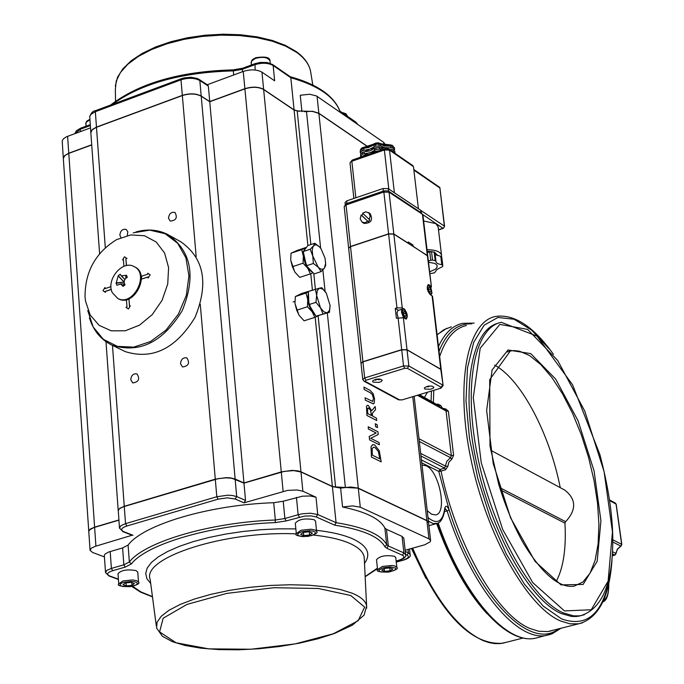 <?xml version="1.0" encoding="UTF-8"?>
<svg xmlns="http://www.w3.org/2000/svg" width="684" height="684" viewBox="0 0 684 684"><rect width="100%" height="100%" fill="white"/><g stroke="black" fill="none" stroke-linecap="round" stroke-linejoin="round"><path stroke-width="1.03" d="M418.403 395.138L445.566 410.024L446.062 410.981L451.346 455.621L450.534 457.673L446.926 461.17L444.668 468.121L440.094 469.438L441.035 471.096L445.609 469.78L447.952 466.163L448.875 462.119L451.739 459.332L453.603 455.373L448.362 411.204L445.78 408.998L442.531 408.28L440.829 405.603L437.897 404.039L437.076 404.287M421.746 462.82L438.795 471.456L440.094 469.438L421.421 459.939M419.694 394.745L438.572 405.561L440.829 405.603M445.352 409.913L445.78 408.998M419.155 394.907L438.572 405.561L438.786 406.313M417.582 395.378L446.062 410.981L448.362 411.204M419.001 438.76L451.346 455.621L453.603 455.373M419.309 441.454L450.534 457.673L451.739 459.332M420.677 453.398L445.694 466.223L447.952 466.163M558.358 629.006C529.98 651.707 476.415 596.653 449.191 510.127L438.795 471.456L441.035 471.096C456.484 545.396 497.251 615.737 530.391 628.647L538.71 631.255L547.816 631.571L582.417 622.842M616.113 504.459L621.696 544.78M621.089 545.9L617.344 549.098L615.951 553.809M615.198 554.886L617.515 549.175L620.952 546.14L621.833 544.541L616.199 504.253L615.403 503.125L616.062 504.091L609.658 500.585M612.796 539.753L621.696 544.387L620.756 546.114L612.804 541.985M494.66 365.119L495.789 365.769C521.909 380.817 549.825 434.408 560.247 487.666M490.693 450.243L564.83 490.129C576.313 499.226 576.586 509.742 565.642 521.67L564.95 523.149C566.335 548.44 563.411 567.908 556.178 581.545M581.417 615.549L576.27 616.532L571.379 616.429L560.974 613.437C529.425 599.8 491.129 532.161 476.038 460.443C460.7 388.683 471.601 329.346 498.26 323.19M426.731 506.425L425.26 493.609M427.372 392.428L424.49 397.37M422.002 465.077L426.166 465.761C439.496 471.361 447.644 513.769 435.546 514.907L431.536 514.188L427.209 510.674M364.649 151.891L375.678 146.043L380.74 146.068L380.552 144.384L384.75 146.068L390.821 146.128L391.017 147.812L392.702 148.009L394.446 149.215L393.916 150.326M392.702 148.009L392.71 146.436L394.258 147.53L394.446 149.215M360.545 157.2L360.853 156.362M361.161 153.404L360.263 152.686L360.237 150.574L361.99 149.052L362.178 150.737L377.448 147.522L391.017 147.812M363.862 150.241L363.674 148.548L373.96 144.974L374.148 146.658M375.678 146.043L375.482 144.35L378.662 144.05L379.218 145.726M380.552 144.384L379.022 144.033M392.505 146.325L390.821 146.128M375.482 144.35L373.96 144.974M394.326 148.129L394.258 147.53M363.674 148.548L361.99 149.052M360.237 150.574L360.263 152.635M360.485 156.653L360.194 157.32M380.74 146.068L390.239 149.599M360.425 152.258L362.178 150.737M361.537 156.781L360.639 156.055L362.554 154.114L367.932 153.139M391.864 151.147L393.095 151.378L392.898 149.693L391.205 149.497L391.359 150.796M393.095 151.378L394.873 153.225M371.438 152.045L376.055 149.428L379.603 149.112L381.681 149.864M381.125 149.454L380.928 147.761L383.767 149.146M389.683 149.642L391.205 149.497M360.801 155.636L360.613 153.951L360.63 156.003M360.613 153.951L362.366 152.429L362.554 154.114M364.239 153.618L364.05 151.925L362.366 152.429M364.05 151.925L370.138 150.779L374.336 148.351L374.533 150.044M376.055 149.428L375.867 147.735L374.336 148.351M375.867 147.735L379.406 147.419L379.603 149.112M373.686 151.532L378.919 150.822M380.928 147.761L379.406 147.419M394.711 151.497L394.839 152.583M441.744 256.833L442.762 265.298L441.744 256.833L440.778 256.329L441.787 264.776L442.762 265.289L442.693 266.546L436.973 269.436L434.571 272.788L429.877 273.72M440.778 256.329L436.264 254.961L435.058 253.696M441.787 264.776L437.709 263.673L436.161 262.331L435.922 260.92L432.527 260.057L431.518 251.567L427.363 252.473M429.714 251.78L430.715 260.271L432.527 260.057M435.905 260.852L434.913 252.439L431.518 251.567M444.267 226.874L443.343 228.353M413.794 169.461L439.855 187.484L444.344 226.079L421.087 210.621M423.635 220.975L435.862 223.591L438.136 226.9M441.454 256.517L441.522 255.055C440.351 251.609 435.52 249.822 427.03 249.686M418.42 208.723L413.461 166.631L412.871 165.631L388.965 149.146M384.476 190.827L383.331 191.118L383.023 192.307L383.861 192.101L384.476 190.827L388.076 190.99L389.068 192.23L422.002 213.989L421.378 212.946L388.914 191.417L389.529 192.469M422.002 213.989L421.746 213.297M348.66 248.164L350.516 246.479L388.589 233.851L383.861 192.101L389.068 192.23L393.822 233.954L408.408 243.282L408.262 241.974L412.914 244.949L413.059 246.249L427.782 256.064M427.312 255.354L422.464 214.366L442.941 228.276L438.478 229.747M346.848 204.584L346.891 200.822L383.04 188.528L383.331 191.118L347.173 203.405L346.181 203.832L346.044 204.935L383.023 192.307M348.635 248.027L344.197 206.688L346.044 204.935L350.516 246.479M407.365 368.325L408.861 365.991L403.543 365.957L404.706 368.317L407.365 368.325L441.18 387.298L440.419 388.315L402.175 399.875L399.584 399.875L365.136 381.313L365.837 380.27L364.666 377.936L362.939 361.887L361.024 363.418L362.742 379.363M362.939 361.887L401.713 349.832L403.543 365.957L364.666 377.936L362.751 379.449L363.991 381.21M441.18 387.298L442.642 385.007L408.861 365.991L407.031 349.875L401.713 349.832M373.225 382.125L372.583 381.416L372.917 380.603L376.012 379.261L380.176 379.107L382.253 380.253L381.133 381.638L378.842 382.407L373.225 382.125M424.926 389.034L424.337 388.367L424.661 387.572L427.722 386.238L431.826 386.058L433.887 387.161L433.288 388.196L430.475 389.299L424.926 389.034M388.589 233.851L393.822 233.954M368.343 212.476L370.121 213.613C373.199 219.966 371.19 223.241 364.093 223.429L363.948 223.335M421.182 210.937L420.711 210.244L421.002 212.698M388.529 191.195L388.238 188.664L420.711 210.244M346.891 200.822L345.044 202.507L345.249 204.405M388.238 188.664L383.04 188.528M407.031 349.875L440.77 369.189L443.104 385.537L440.795 388.367M441.24 369.796L440.77 369.189M361.015 363.289L362.922 361.708L350.533 246.659L348.669 248.292L360.998 363.153M350.533 246.659L388.606 234.022L396.959 307.86L402.252 307.928L404.159 309.065C407.407 312.998 408.1 316.35 406.236 319.112L403.372 317.761L396.387 318.24L395.275 308.398L396.959 307.86M402.252 307.928L393.839 234.133L388.606 234.022M393.839 234.133L427.329 255.525L431.416 286.733L430.92 287.648M427.799 256.192L427.329 255.525M362.922 361.708L401.696 349.652L407.006 349.695L441.223 369.668M432.553 296.36L430.253 294.582C427.124 290.734 426.431 287.477 428.175 284.8L430.954 286.16M428.517 262.22L434.562 263.383L436.204 264.34L437.221 265.931L436.777 267.786L435.443 269.171L429.655 271.839M430.715 260.271L428.364 260.963M427.218 251.25L430.886 251.558M434.938 252.67L437.854 255.551M369.215 219.581L370.155 216.041L368.992 213.032L365.872 211.826L362.606 213.228L369.787 219.949L368.317 221.719L361.135 214.99L361.716 215.357L363.084 213.69M368.317 221.719L361.716 215.357M361.135 214.99L360.22 218.948L362.169 222.206L364.914 222.702L367.744 221.351M395.275 308.398L398.524 310.322M412.914 244.949L411.503 245.411M392.898 149.693L394.642 150.899M361.4 156.901L368.625 152.883L378.833 150.856M401.696 349.652L398.079 317.701L396.976 312.981L397.849 310.562L402.5 309.065M404.278 311.331L405.655 313.118L406.091 315.769L405.15 316.624L403.774 314.828L403.338 312.178L404.278 311.331M403.603 313.776L405.655 313.118M406.091 315.769L404.808 316.179M429.33 287.263L430.638 289.135L430.997 291.675L430.048 292.35L428.74 290.469L428.381 287.93L429.33 287.263M428.637 289.777L430.638 289.135M430.997 291.675L429.834 292.051M375.901 379.372L375.713 380.159L376.969 379.107M377.029 379.406L379.039 379.774L378.671 379.073M375.713 380.159L374.678 379.919L376.226 379.218M379.039 379.774L379.953 379.312L378.312 378.996M428.5 386.101L428.492 386.811L429.039 386.032M428.492 386.811L427.209 386.768L427.808 386.221M374.558 398.917L373.148 393.642L370.001 390.342L363.922 387.084L364.179 389.487L370.292 392.753L372.301 394.548L373.464 398.336L372.66 401.44L365.068 397.78L365.333 400.191L373.336 403.911L374.191 403.235L374.558 398.917M372.729 401.423L373.447 398.336L372.284 394.557L370.275 392.753L364.162 389.495L363.922 387.084M365.068 397.78L365.333 400.191M373.43 403.885L365.316 400.191M377.936 431.775L368.189 426.773L368.428 429.039L376.166 432.998L369.223 436.418L369.591 439.88L379.355 444.805L379.107 442.548L370.702 438.29L378.235 434.485L377.936 431.775M369.223 436.418L376.149 432.998L368.411 429.048L368.189 426.773M379.355 444.805L369.574 439.88L369.206 436.418M371.438 457.023L381.21 461.862L379.269 450.773L374.781 444.993L372.84 444.583L371.053 446.635L371.421 457.023L371.036 446.635L372.677 444.626M379.808 458.861L378.414 451.637L379.825 458.87L372.301 455.134L372.164 448.713L373.447 447.182L375.037 447.524L378.432 451.637L375.02 447.524L373.31 447.216M381.193 461.862L371.421 457.023M375.2 406.535L371.668 410.759L368.402 405.492L367.428 405.279L366.487 406.433L366.975 415.479L376.722 420.54L376.457 418.129L372.592 416.12L372.293 413.358L375.533 409.656L375.2 406.535L371.668 410.742M367.582 411.246L367.599 408.528L368.779 408.066L370.42 409.896L371.515 415.556L367.838 413.649L367.582 411.246M371.489 415.547L370.403 409.904L368.069 407.938M376.722 420.54L366.957 415.487L366.47 406.441L367.342 405.296M377.491 427.62L377.175 424.713L375.319 423.755L375.636 426.671L377.491 427.62L375.619 426.671L375.302 423.755M412.777 396.831L426.876 520.55L358.288 488.145L318.872 113.424L367.727 146.727M85.038 296.924C84.97 271.813 95.495 252.712 116.613 239.622L130.738 234.937L144.452 235.741L156.2 241.991L164.588 253.029L168.597 267.589L167.734 283.997L162.074 300.31L152.267 314.597L139.493 325.165L125.275 330.791L111.278 330.834L99.129 325.353L90.211 315.033L85.509 301.088L85.038 296.924M123.616 350.798L125.343 351.644C152.643 360.1 175.891 348.66 195.068 317.325C208.859 283.364 204.114 258.193 180.85 241.82L169.675 235.561M245.53 500.414L243.983 502.843L287.579 490.402L297.01 489.966L302.867 491.232L300.986 471.986L293.658 470.601L284.193 471.387L243.974 483.143L245.53 500.414L236.698 496.567L235.142 499.004L243.983 502.843M104.421 556.896L92.639 552.492L90.066 550.364L91.417 548.123L95.11 546.379L132.089 535.247M243.974 483.143L231.919 478.278L226.122 477.825L218.187 478.638L123.445 506.75L119.623 508.597L118.264 510.315L119.452 527.774M334.733 525.167L336.066 522.679L317.735 514.513L316.188 516.942L334.733 525.167C362.623 529.544 379.355 536.76 384.938 546.798L386.828 548.286L402.423 555.211C405.253 556.904 403.808 558.666 398.071 560.478L396.13 561.017M105.498 572.26L104.319 555.417L104.951 554.134L108.636 552.031L122.616 547.918L128.096 545.062C143.401 524.508 209.441 504.852 273.711 502.714L283.227 501.235L302.465 496.191L310.228 495.977L316.017 497.225L302.867 491.232M428.569 522.585L426.901 520.729L357.51 488.008L350.559 486.999L340.623 488.102L332.398 486.623L336.066 522.679C364.179 527.159 381.048 534.486 386.665 544.652L384.938 546.798M332.398 486.623L300.986 471.986M318.111 315.846L335.587 486.965L358.288 488.145M318.872 113.424L312.631 111.441L297.189 110.911L310.835 244.556M200.267 304.235L215.289 479.159L226.105 477.637L230.576 477.885L235.142 479.031L201.224 96.222L209.749 101.736L244.898 88.86L281.269 471.909L292.102 470.378L297.814 470.84L300.969 471.789L263.648 89.544L294.103 110.064L297.189 110.911M294.103 110.064L307.886 245.547L314.785 243.239L319.616 247.001L316.658 244.923L314.495 245.026L312.947 246.796L312.22 250.002L312.768 256.021L318.231 267.222L313.375 263.468L312.768 256.021L310.194 249.232L313.477 245.898L314.785 243.239M310.75 273.72L312.417 290.144M315.17 317.214L332.381 486.435L300.969 471.789M335.587 486.965L332.381 486.435M118.905 520.156L93.819 527.586L89.399 529.997L88.766 531.314L90.049 550.056M426.901 520.729L428.971 538.872L430.612 540.463L430.193 541.839L424.696 544.806L405.142 550.218M428.971 538.872L360.288 507.186L358.305 488.333M340.623 488.102L342.573 506.998L352.525 505.886L360.288 507.186M342.573 506.998C365.863 511.794 379.962 518.788 384.861 527.988L386.511 529.322L402.072 536.401L403.817 538.282M88.766 531.382L90.168 529.134L94.606 527.15L68.785 153.37L64.997 155.43L63.313 158.346L88.758 531.126M68.785 153.37L91.733 144.965M105.302 247.676L96.478 127.258L92.118 129.823L90.852 132.91L99.608 253.704M96.478 127.258L182.337 95.555L196.171 256.611M201.224 96.222C195.983 93.528 189.69 93.306 182.337 95.555M263.648 89.544C258.561 86.834 252.311 86.611 244.898 88.86M209.749 101.736L243.957 482.955L235.142 479.031M281.269 471.909L243.957 482.955M426.876 520.55L428.526 522.166L414.171 396.412M215.289 479.159L124.257 506.305L112.467 345.377M180.499 363.768C181.021 359.262 183.141 357.304 186.869 357.894C190.041 363.059 188.596 366.085 182.525 366.966L180.499 363.768M168.495 218.187C169.102 213.647 171.257 211.732 174.976 212.45C177.695 217.657 176.104 220.53 170.222 221.086L168.495 218.187M130.755 379.731C131.268 375.311 133.337 373.361 136.962 373.883C140.143 378.927 138.749 381.946 132.79 382.946L130.755 379.731M120.957 237.596L119.845 235.116C120.435 230.662 122.539 228.764 126.164 229.405L127.822 231.808L127.284 235.279M118.212 510.734L119.657 508.374L124.257 506.305M129.481 306.141L128.951 299.139L126.454 299.977L126.985 306.979L125.933 307.33L128.421 308.997L130.319 305.859L129.481 306.141M128.951 299.139L129.592 306.107M130.319 305.859L128.421 308.997M150.078 274.788L147.693 273.224L150.198 274.848L148.077 278.08L150.198 274.848M147.693 273.224L147.77 274.147L141.451 276.293L141.665 279.055L148 277.011M141.665 279.055L147.992 276.917L148.077 278.08M126.395 265.606L125.882 258.774L126.925 258.415L124.454 256.799L122.564 259.911L123.402 259.621L123.907 266.341M125.882 258.774L126.506 265.589M126.925 258.415L125.993 258.834M122.564 259.911L123.411 259.723M124.454 256.799L127.036 258.475M110.979 286.622L105.045 288.639L104.96 287.485L102.985 290.743L105.43 292.376L105.25 291.384L111.27 289.349M104.96 287.485L105.156 288.597M105.31 292.316L105.25 291.384M111.287 289.435L105.362 291.444M118.888 519.968L94.606 527.15M367.889 146.684L318.855 113.253L317.077 96.359L316.307 95.888L309.655 94.238L300.25 95.264L301.926 111.637M304.269 111.646L312.554 111.27L318.855 113.253M299.37 111.381L294.086 109.893L263.631 89.373L261.955 72.153C256.868 69.417 250.635 69.178 243.248 71.444L207.261 84.739M243.248 71.444L244.881 88.689C252.293 86.441 258.543 86.663 263.631 89.373M244.881 88.689L209.732 101.565L201.207 96.051L199.839 80.532L208.346 86.107L207.756 85.064L199.292 79.515M182.32 95.384L96.47 127.087L95.341 111.706L180.986 79.831L182.32 95.384C189.673 93.135 195.966 93.357 201.207 96.051M90.827 132.611L92.169 129.592L96.47 127.087M91.716 144.794L68.768 153.207L67.605 136.347L66.151 136.962L63.398 138.818L62.193 140.93L63.296 158.184M63.313 158.483L64.612 155.601L68.768 153.207M209.732 101.565L208.346 86.107M90.493 127.882L67.605 136.347M385.46 144.991L383.784 142.452L317.077 96.359M242.487 71.717L242.264 69.358L254.628 64.783C261.955 62.535 268.128 62.774 273.138 65.51L274.66 80.832L261.955 72.153M294.086 109.893L290.82 77.728C317.598 85.372 333.903 96.376 339.717 110.757L339.863 112.108M290.016 76.642L290.82 77.728L273.138 65.51L272.574 64.501L267.145 62.518L260.296 62.415L255.012 63.655L255.132 70.016M116.28 282.902L116.844 285.296L120.632 284.022L123.052 286.365L125.018 284.86L124.172 282.86L124.3 280.628L125.42 278.627L127.318 277.268L126.403 275.276L121.273 275.874L120.196 274.216L118.229 275.72L116.28 282.902L124.095 282.09M112.321 292.718C105.738 279.961 122.368 259.792 133.953 266.521C150.121 273.626 133.286 306.936 117.785 298.489L112.321 292.718M125.762 278.285L125.865 275.558M121.803 276.122L124.796 279.482L121.282 275.883M124.095 282.082L118.332 276.122M115.938 283.296L124.095 282.141M122.752 285.869L124.531 284.014M123.052 286.365L124.787 284.467M124.095 282.03L118.229 275.72M126.283 277.858L126.403 275.276M134.423 266.777L134.748 266.948C150.916 274.053 134.09 307.347 118.588 298.899L118.11 298.651M296.283 533.417L295.308 523.243C298.566 519.241 304.833 518.053 314.101 519.669L315.563 521.225M303.747 535.563L300.695 534.247L303.499 532.357L309.373 531.784L312.417 533.11L309.604 534.991L303.747 535.563L303.439 532.4M309.288 531.793L309.604 534.991M118.717 583.674L118.007 573.756C120.965 570.182 126.968 569.122 136.022 570.559L137.775 572.192M126.275 585.88L123.009 584.692L125.437 582.939L131.148 582.383L134.406 583.572L131.969 585.316L126.275 585.88L126.061 582.879M131.764 582.606L131.969 585.316M377.559 569.481L376.516 559.726C379.748 556.006 385.742 554.861 394.497 556.289L395.762 557.622M384.528 571.371L381.757 570.182L384.553 568.438L390.128 567.891L392.89 569.079L390.085 570.824L384.528 571.371L384.228 568.635M389.769 567.925L390.085 570.824M294.744 271.83L290.751 260.288L292.393 266.726L295.009 272.223M295.112 272.377L299.763 277.371L310.408 273.865L307.714 268.205L312.665 272.309C306.603 268.855 303.508 262.117 303.38 252.114L303.354 256.098L307.714 268.205L303.055 263.186L303.354 256.098L301.695 249.669L306.201 247.711M306.517 247.309L297.07 250.464L291.051 253.225L290.7 259.732M313.058 272.711L310.408 273.865M305.662 247.967L303.559 251.148L306.133 247.805M301.695 249.669L291.051 253.225M303.055 263.186L292.393 266.726M298.874 314.982L295.052 303.705L296.711 310.228L299.164 315.435L304.115 320.805L314.828 317.359L312.126 311.75L314.914 314.751C308.877 308.236 306.731 300.994 308.458 293.034L307.74 299.583L312.126 311.75L307.441 306.748L307.74 299.583L306.064 293.068L308.416 292.034M311.596 290.409L301.387 293.573L295.351 296.565L295.001 303.123M318.667 315.563L314.828 317.359M317.607 315.794L318.633 315.572L317.607 315.794M306.064 293.068L295.351 296.565M307.441 306.748L296.711 310.228M330.098 305.492L329.423 312.357L327.2 312.827L329.474 310.468L330.098 305.492L326.311 293.188L322.976 289.212L319.599 288.126L321.831 287.716L325.875 292.487M323.002 313.939L320.463 307.817L323.908 311.853L327.2 312.827L316.008 316.188L308.946 304.594L308.39 291.461L319.599 288.126L317.308 290.418L316.649 295.42L315.375 289.178M315.948 302.328L316.649 295.42L320.463 307.817L315.948 302.328L308.946 304.594M329.423 312.357L316.008 316.188M325.61 262.374L325.644 265.529L324.361 268.239L321.112 271.608L318.231 267.222L320.728 269.094L323.352 269.128L324.361 268.239L325.618 263.52L325.037 258.142L321.001 248.711L319.616 247.001L321.147 248.916M313.375 263.468L306.415 265.768L314.178 273.891L321.112 271.608M306.415 265.768L303.251 251.55L307.868 245.556M303.251 251.55L310.194 249.232M420.968 456.006L444.668 468.121L445.609 469.78M437.786 404.671L437.897 404.039M612.454 553.852L614.805 555.049L612.334 555.707M612.325 555.793L614.984 555.083L615.985 553.493L612.565 551.74M529.536 355.535L540.719 364.504L551.894 377.525L562.641 394.027L572.559 413.333L581.297 434.716L588.539 457.365L594.02 480.442L597.525 503.116L598.919 524.534L598.115 543.865L595.114 560.341L589.984 573.26L582.888 582.033L574.064 586.188C559.136 588.137 542.344 573.979 523.679 543.712C513.761 526.235 505.433 506.399 498.687 484.212L490 446.113L489.71 379.637L510.307 350.978L514.163 350.567L519.558 351.208L529.536 355.535M507.092 351.978L510.307 350.978L507.22 351.918M500.423 489.889L564.95 523.149M565.642 521.67L499.713 487.606M530.758 353.628L508.041 349.986L492.104 369.933L486.632 410.494L493.224 463.675L510.657 517.968L535.076 561.402L561.042 584.905L583.136 584.435L597.183 561.248L600.928 520.772L594.08 470.943L578.04 420.728L555.63 379.039L530.758 353.628M564.445 610.906L532.691 582.58L502.68 529.476L481.254 462.811L473.285 397.609L480.194 348.25L499.85 324.413L527.586 329.38L557.716 360.528L584.752 411.05L604.1 471.661L612.462 531.904L608.11 581.144L591.25 609.769L564.445 610.906M578.621 616.233L580.801 615.668C602.536 608.709 613.189 582.511 612.761 537.068C612.325 512.923 608.016 485.392 599.842 454.467L572.576 384.818L537.068 336.169L501.304 322.309C474.26 327.405 462.837 386.417 478.031 458.588C492.967 530.716 531.477 599.15 563.18 612.864L573.577 615.865L579.639 615.848L584.29 614.762M611.24 566.549C605.768 611.051 589.257 628.528 561.692 618.977L543.258 606.127L524.346 584.042L506.28 553.989L490.377 517.976L477.808 478.526L469.489 438.504L465.992 400.798L467.471 368.018L473.704 342.316L484.127 325.199L497.901 317.462L514.06 319.231L531.536 330.064L549.269 349.02M553.484 354.372C533.486 326.388 514.154 313.742 495.498 316.453C467.112 321.822 455.022 383.681 470.968 459.426C486.649 535.119 527.167 606.776 560.427 620.935L569.934 623.834L578.767 623.791C598.44 618.404 609.521 597.072 612.009 559.777M552.621 630.468L549.047 631.383L552.629 630.468M433.374 402.252L433.784 390.487M439.675 356.518C445.694 338.537 454.604 328.2 466.402 325.524M506.228 642.319L499.978 643.61L494.66 643.593L489.12 642.627L483.391 640.711C457.647 628.964 434.075 598.098 412.674 548.132M436.657 523.559C450.679 562.453 467.497 592.515 487.094 613.736M431.424 391.197L431.091 400.995M439.051 351.243C446.643 332.373 457.545 323.241 471.755 323.857M445.087 508.28L447.062 510.888L449.191 510.127C447.216 505.724 445.737 505.117 444.771 508.298C442.719 521.918 437.127 525.004 427.996 517.549M608.64 584.153C608.846 593.088 607.144 598.44 603.536 600.219M539.035 637.291L535.358 638.232C506.545 644.944 463.034 595.405 438.145 522.969M444.634 511.572L447.062 510.888C471.361 587.676 517.095 642.43 546.867 635.299L550.671 634.316M444.771 508.298L444.976 508.913M428.406 521.14L433.023 523.534L437.204 523.38M437.11 334.878L443.865 329.714L451.32 326.849M474.149 323.104L462.581 323.327C452.603 325.558 444.566 333.279 438.487 346.497M378.44 142.87L384.331 145.128L390.419 144.914L380.338 143.691M392.744 146.453L390.53 145.897L390.453 145.222L392.112 145.444L390.427 144.965M392.206 146.196L392.112 145.444L392.992 146M360.784 150.027L361.22 148.855M362.195 148.924L360.844 149.976L360.767 149.3L362.263 147.753L363.708 147.299L362.263 147.753M363.897 148.539L362.195 148.796L362.118 148.12L363.708 147.299L369.967 146.094L374.302 143.657M374.293 144.717L368.334 147.59L363.854 148.283L363.777 147.607L370.677 146.128L374.345 143.614M374.216 143.939L363.743 147.359M375.858 144.307L374.293 144.649L374.216 143.973L375.73 143.059L378.406 142.819L375.738 143.11M380.142 144.162L375.832 144.05L375.755 143.375L378.406 142.819L384.134 144.811L391.915 145.128L393.685 147.069M378.603 144.059L378.483 143.127L380.022 143.452L380.107 144.153M390.564 146.154L380.945 144.692M434.152 251.96L435.161 260.442M413.871 170.119L439.718 187.869M353.884 198.445L350.02 162.963L352.217 160.09L384.647 148.838M355.842 197.779L351.85 161.253L384.365 149.976L384.716 148.813L388.922 149.121L389.504 150.138L413.461 166.631M388.811 189.049L384.365 149.976L389.504 150.138L394.394 192.751M443.112 385.614L441.231 369.719M440.419 388.315L402.791 399.695M402.175 399.875L398.456 399.764M399.584 399.875L398.507 399.798L364.05 381.236L365.136 381.313M365.837 380.27L404.706 368.317M432.083 295.71L440.752 369.009M407.006 349.695L403.372 317.761M406.091 319.129L407.125 317.239C406.005 310.468 404.518 307.723 402.679 309.006L401.653 310.348L401.568 312.451L403.569 317.88M407.048 317.017C404.868 319.351 403.312 317.325 402.38 310.929C404.56 308.604 406.116 310.639 407.048 317.017M427.876 284.92C429.561 283.723 430.929 286.493 431.98 293.222L430.869 294.915M431.912 292.983C429.697 294.864 428.21 292.743 427.466 286.613C429.68 284.749 431.168 286.87 431.912 292.983M375.832 379.936L375.02 379.765M379.586 379.244L378.859 379.586M428.526 386.58L427.44 386.563M133.175 232.834L149.77 230.14L165.16 233.731L177.678 243.299L185.92 257.859L188.929 275.857L186.339 295.334L178.404 314.118L166.007 330.107L150.531 341.521L133.722 347.13L117.426 346.369L103.421 339.375L93.186 326.986L87.757 310.579M110.611 344.479L112.185 345.24C139.579 353.714 162.937 342.171 182.243 310.613C196.146 276.413 191.426 251.105 168.084 234.663C158.209 229.627 147.487 228.721 135.919 231.962M364.504 563.377C371.386 553.886 367.411 545.687 352.568 538.778C343.565 534.845 331.535 532.024 316.461 530.305M295.847 528.894L278.662 528.843L260.878 529.715L242.965 531.494L225.421 534.119L208.706 537.53L193.264 541.625L179.507 546.294L167.785 551.407L158.363 556.819L151.463 562.402L147.222 568.002L145.701 573.474L146.898 578.69L150.719 583.538M156.328 626.082L150.181 579.442C141.28 557.631 225.763 530.468 296.36 533.888M313.323 535.042C328.474 536.649 340.546 539.402 349.533 543.293C358.442 547.251 363.332 551.885 364.196 557.178L364.298 559.238M352.277 593.242L340.581 589.565L325.952 586.855L308.894 585.222L290.025 584.752L270.052 585.461L249.728 587.342L229.858 590.309L211.185 594.259L194.427 599.03L180.208 604.434L169.008 610.256L161.219 616.275L157.055 622.286L156.593 628.049L162.433 636.3L172.411 641.695L185.184 645.508L200.882 648.167L218.897 649.612L238.528 649.8L259.022 648.748L279.594 646.5L299.481 643.14L317.923 638.788L334.202 633.598L352.371 625.159L364.076 615.147L366.624 606.05C365.795 601.133 361.007 596.867 352.277 593.242M366.709 608.144L364.298 559.332M118.392 579.151L109.782 576.005C106.217 574.321 107.174 572.559 112.663 570.704L125.121 567.13L131.405 563.924C146.59 543.985 211.792 524.833 275.224 522.61L286.126 520.926L304.542 516.104L311.211 515.898L316.188 516.942M152.447 596.645L140.887 591.882L132.576 586.282M377.414 568.165L365.153 576.509M350.755 595.516L364.649 607.101L358.117 620.756L333.228 633.811L295.18 643.892L251.054 649.227L208.774 648.868L176.113 642.78L159.586 631.913L163.151 618.225L186.963 604.417L226.643 593.421L273.882 587.701L318.402 588.496L350.755 595.516M403.269 560.068L396.241 562M410.135 554.621L408.442 552.817L406.997 555.066C409.759 556.725 408.331 558.443 402.722 560.222M405.603 554.45L406.997 555.066M408.057 549.406L408.442 552.817L405.27 551.407M235.159 479.219L236.698 496.567L232.124 495.447L227.644 495.216L216.802 496.738L218.093 499.158L227.379 497.849L235.142 499.004M215.306 479.356L216.802 496.738L125.531 523.653L126.831 526.022L218.093 499.158M122.881 531.648L123.804 531.69C120.187 529.869 121.196 527.98 126.831 526.022M124.274 506.493L125.531 523.653L120.871 525.74L119.478 528.099L122.949 531.673L132.149 535.273M133.004 535.29L123.804 531.69M316.017 497.225L317.735 514.513L310.459 513.222L302.567 513.752L298.13 514.727L299.378 517.121M296.454 497.396L298.13 514.727L284.869 518.532L286.126 520.926M283.227 501.235L284.869 518.532L275.327 520.011L275.224 522.61M273.711 502.714L275.327 520.011C210.911 522.251 144.709 541.737 129.344 562.009L131.405 563.924M128.096 545.062L129.344 562.009L123.847 564.822L125.121 567.13M122.616 547.918L123.847 564.822L111.389 568.404L112.663 570.704M108.927 575.971L109.782 576.005M110.192 551.526L111.389 568.404L106.875 570.362L105.516 572.559L108.987 575.996L118.418 579.433M398.635 560.324L398.071 560.478M405.638 554.767L403.893 552.911L402.423 555.211M402.072 536.401L403.893 552.911L388.315 545.969L386.828 548.286M386.511 529.322L388.315 545.969L386.665 544.652L384.861 527.988M345.334 487.085L327.328 313.024M325.097 291.384L322.874 269.941M320.625 248.189L306.483 111.475M313.785 273.48L315.392 289.178M281.286 472.105L283.125 491.394M95.914 546.131L94.614 527.338M180.986 79.831C188.322 77.574 194.598 77.814 199.839 80.532L199.249 79.489L197.274 78.48L190.956 77.266L183.962 77.925L181.414 78.686L180.986 79.831M90.81 132.303L89.741 116.511L90.989 114.296L95.341 111.706L95.803 110.56L181.328 78.72M112.304 104.421C141.451 83.405 181.79 72.23 233.321 70.897L233.697 74.966M233.321 70.897L242.264 69.358L242.658 68.229L233.047 69.888L233.321 70.897M383.784 142.452L384.049 144.794M80.404 131.619L80.233 129.302L90.322 125.565M74.881 133.654L80.233 129.302L80.695 128.173L90.254 124.642M341.401 113.168L356.501 123.599M339.717 110.757L341.342 112.663L339.717 110.757M340.829 111.714L355.894 122.128L357.817 124.505M339.606 110.338L339.657 110.457C333.45 95.461 316.974 84.209 290.204 76.694M232.919 70.119L233.047 69.888C180.166 71.316 139.331 83.046 110.552 105.071M255.491 63.783L255.012 63.655M115.545 101.198L115.348 89.664L116.212 81.105L120.418 72.513L127.874 64.185L138.365 56.43L151.549 49.539L166.973 43.767L184.09 39.339L202.267 36.423L220.838 35.141L239.109 35.525L256.406 37.552L272.112 41.143L285.664 46.153L296.625 52.369C304.303 57.883 308.92 64.022 310.476 70.785L310.887 73.299M181.918 78.814L181.414 78.686M301.14 530.237L296.309 533.623C294.428 535.384 298.25 536.316 307.766 536.436C315.546 534.375 318.479 532.691 316.572 531.4L315.127 530.057L310.981 529.211L301.14 530.237M301.892 531.665L309.63 530.724L312.973 531.117L315.033 532.015L315.418 533.238L314.041 534.546L311.194 535.683L303.499 536.615L300.165 536.23L298.087 535.341L297.685 534.119L299.036 532.81L301.892 531.665M122.958 580.938L118.734 583.888C116.836 585.555 120.658 586.487 130.199 586.684C137.398 584.931 140.169 583.401 138.51 582.11L136.774 580.69L132.516 579.946L122.958 580.938M138.527 582.323L137.758 571.986M123.727 582.315L131.208 581.409L134.594 581.742L136.8 582.554L137.398 583.674L136.278 584.88L133.671 585.94L130.08 586.641L122.846 586.513L120.632 585.709L120.008 584.589L121.111 583.384L123.727 582.315M382.399 566.455L377.577 569.652C375.764 571.345 379.5 572.149 388.777 572.072C395.848 570.148 398.533 568.584 396.823 567.378L394.993 566.01L391.752 565.48L382.399 566.455M396.848 567.558L395.745 557.451M383.091 567.806L390.461 566.916L395.446 568.071L395.703 569.191L394.309 570.396L387.922 572.132L381.091 571.995L379.21 571.191L378.927 570.071L383.091 567.806M251.233 65.057L251.447 61.141L255.431 58.405C262.998 56.473 267.863 57.302 270.018 60.893L270.043 61.184M342.795 113.074L347.549 116.246M85.885 126.258L86.099 122.316L89.912 119.828M615.403 503.125L609.564 499.927M425.978 578.493L411.452 548.474M523.251 637.975L502.543 643.259C470.866 645.286 440.607 613.659 411.777 548.38M560.812 628.374L552.185 633.752L535.358 638.232C505.014 644.884 462.179 595.234 437.256 523.363M602.741 602.005C606.853 600.552 608.863 594.422 608.769 583.606M428.928 525.688L436.204 523.662C440.599 523.098 443.531 518.156 444.985 508.836L444.891 508.289M437.093 334.707L446.797 328.277M360.853 148.992L360.588 149.685M362.229 147.787L360.896 148.941M360.639 150.164L360.596 149.736M394.608 149.48L394.411 147.795M394.993 152.848L394.805 151.164M434.913 252.439L435.922 260.92M438.504 229.944L443.283 228.371L444.566 226.361L439.855 187.484M438.085 226.489L441.522 255.055M350.011 162.869L352.149 160.116M421.173 210.852L421.421 212.972L422.926 215.032L427.774 255.936M384.656 190.802L388.076 190.99M346.121 203.858L344.189 206.585M431.416 286.733L427.791 256.107M441.214 369.54L432.544 296.275M364.093 223.429L362.169 222.206M89.39 317.786C93.375 330.697 100.975 339.854 112.185 345.24L125.343 351.644M396.25 562.111L402.996 560.264C408.647 558.546 411.016 556.588 410.109 554.391L409.511 549.013M152.481 596.893L140.622 592.156L131.764 586.444M377.465 568.635L365.171 576.757M396.147 561.128L398.353 560.521C404.124 558.768 406.544 556.767 405.612 554.519L403.791 538.043M428.543 522.354L430.612 540.463M105.977 341.692L118.204 510.478M355.937 122.162L357.937 124.591M74.83 133.671L76.411 130.721L80.618 128.207M254.935 63.68L242.658 68.229M290.307 76.77L272.608 64.527M115.314 86.022L117.537 77.258L122.898 68.759L131.2 60.739L142.195 53.412L155.567 46.999L170.889 41.707L187.655 37.731L205.294 35.192L223.189 34.2L240.717 34.773L257.295 36.893L272.352 40.476L285.416 45.392L296.104 51.497C303.987 57.105 308.783 63.535 310.476 70.785L312.819 85.047M89.698 116.938C90.835 113.074 92.844 110.962 95.717 110.594M124.488 283.92L120.615 284.014M117.785 298.489L118.588 298.899M316.572 531.4L315.546 521.02M270.257 63.321L270.018 60.893C270.146 57.319 265.358 56.268 255.662 57.738L252.293 59.73L251.002 62.595M347.558 116.365L345.942 113.732L341.786 112.373M89.869 119.264L86.697 121.205L85.697 123.547M294.941 301.379L293.188 301.952M319.146 315.409L318.146 315.734M325.618 263.52L325.661 264.528"/></g></svg>
